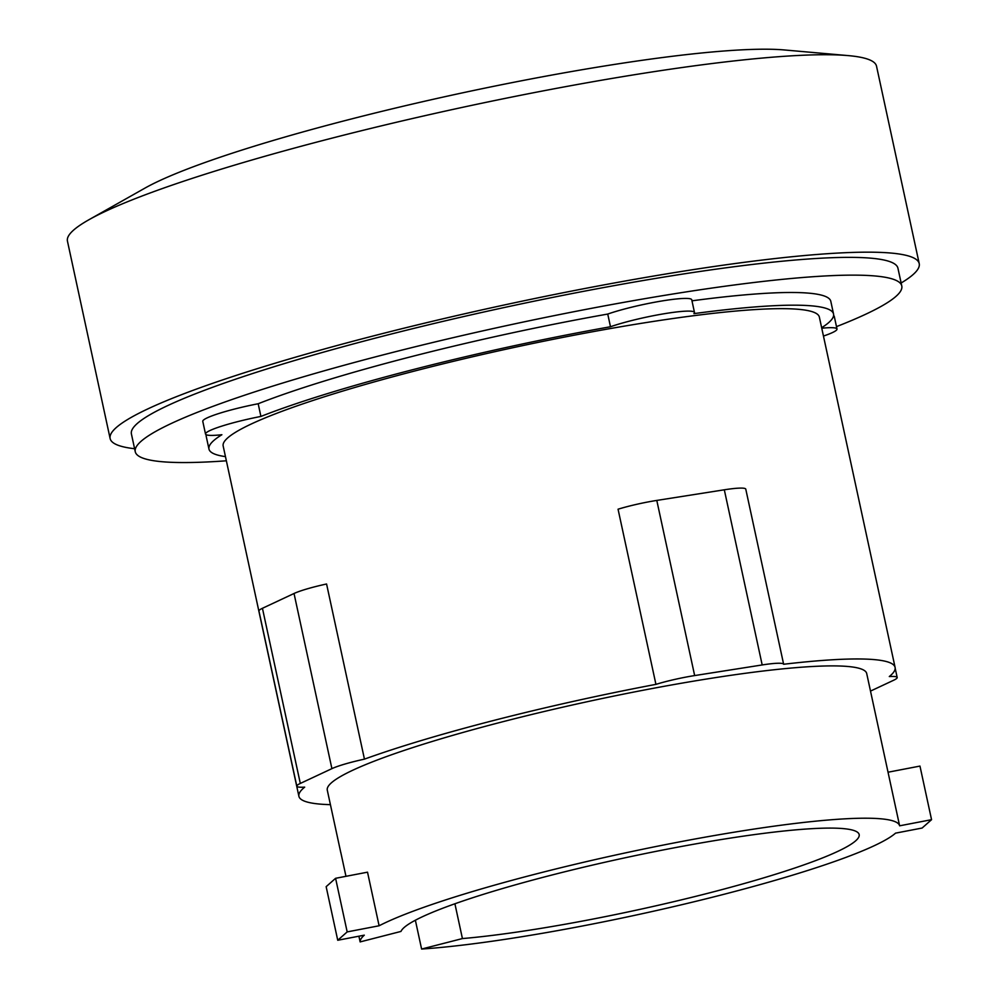 <?xml version="1.0" encoding="UTF-8"?>
<svg xmlns="http://www.w3.org/2000/svg" width="999" height="999" viewBox="0 0 999 999"><rect width="100%" height="100%" fill="white"/><g stroke="black" fill="none" stroke-linecap="round" stroke-linejoin="round"><path stroke-width="1.5" d="M358.903 936.188L360.139 941.907L400.974 931.43A234.553 26.786 -12.2 0 1 551.773 875.062A234.553 26.786 -12.2 0 1 859.177 834.577A234.553 26.786 -12.2 0 1 708.079 893.231A234.553 26.786 -12.2 0 1 462.425 938.573L421.603 949.05L415.372 920.229M454.907 903.77L462.425 938.573M335.589 878.308L367.52 872.177L379.108 925.773L347.177 931.905L335.589 878.308L326.149 886.675L337.737 940.259L364.298 935.164A275.936 31.506 167.8 0 0 360.139 941.907M347.177 931.905L337.737 940.259M919.967 766.083L931.555 819.679L899.624 825.811L888.036 772.215L919.967 766.083M421.603 949.05A275.936 31.506 167.8 0 0 721.877 894.829A275.936 31.506 167.8 0 0 895.554 833.141L922.114 828.034L931.555 819.679M341.021 853.446A275.936 31.506 -12.2 0 1 340.859 852.909A275.936 31.506 -12.2 0 1 340.784 852.359L345.966 876.323M899.624 825.811A275.936 31.506 167.8 0 0 537.986 873.463A275.936 31.506 167.8 0 0 379.108 925.773M783.641 664.26L745.766 489.11A38.124 4.358 167.8 0 0 724.312 489.797L656.793 500.424A38.124 4.358 167.8 0 0 618.056 509.203L655.931 684.365A38.124 4.358 -12.2 0 1 694.655 675.574L762.187 664.947A38.124 4.358 -12.2 0 1 783.641 664.26A304.982 34.828 -12.2 0 1 895.092 667.394A304.982 34.828 -12.2 0 1 889.297 676.548A38.124 4.358 -12.2 0 1 897.189 677.497A38.124 4.358 -12.2 0 1 893.68 680.232L870.504 691.096M364.448 759.14L326.573 583.99A38.124 4.358 167.8 0 0 294.031 593.493L262.437 608.291A38.124 4.358 167.8 0 0 258.941 611.038L296.815 786.188A38.124 4.358 -12.2 0 1 300.312 783.441L331.905 768.643A38.124 4.358 -12.2 0 1 364.448 759.14A304.982 34.828 -12.2 0 1 495.379 720.029A304.982 34.828 -12.2 0 1 655.931 684.365M340.859 852.909L327.285 790.159A275.936 31.506 -12.2 0 1 505.057 721.153A275.936 31.506 -12.2 0 1 866.707 673.526L888.036 772.215M330.419 804.657A304.982 34.828 -12.2 0 1 298.901 796.29A304.982 34.828 -12.2 0 1 304.695 787.137A38.124 4.358 -12.2 0 1 296.815 786.188M901.135 282.992A413.886 47.253 167.8 0 0 919.217 263.611L876.523 66.171A413.886 47.253 167.8 0 0 848.238 55.607L784.277 49.95A348.551 39.798 167.8 0 0 351.273 119.006A348.551 39.798 167.8 0 0 144.755 188.224L88.836 219.792A413.886 47.253 167.8 0 0 67.445 241.109L110.127 438.549A413.886 47.253 167.8 0 0 134.603 448.726M298.901 796.29L223.164 445.991A304.982 34.828 -12.2 0 1 419.63 369.73A304.982 34.828 -12.2 0 1 819.355 317.083L895.092 667.394M848.238 55.607A413.886 47.253 167.8 0 0 334.078 137.612A413.886 47.253 167.8 0 0 88.836 219.792M225.462 456.618A319.505 36.476 -12.2 0 1 208.966 449.063A319.505 36.476 -12.2 0 1 221.89 434.727A49.013 5.594 -12.2 0 1 205.519 434.053A49.013 5.594 -12.2 0 1 260.914 416.433A319.505 36.476 -12.2 0 1 414.797 369.168A319.505 36.476 -12.2 0 1 610.489 326.748A49.013 5.594 -12.2 0 1 662.861 313.961A49.013 5.594 -12.2 0 1 694.48 312.462A49.013 5.594 -12.2 0 1 693.905 313.624A319.505 36.476 -12.2 0 1 833.553 314.023A319.505 36.476 -12.2 0 1 821.653 327.722M821.765 328.234A49.013 5.594 -12.2 0 1 837 329.033A49.013 5.594 -12.2 0 1 823.451 336.051M919.217 263.611A413.886 47.253 167.8 0 0 376.76 335.052A413.886 47.253 167.8 0 0 110.127 438.549M610.489 326.748L607.742 314.061A49.013 5.594 -12.2 0 1 660.114 301.273A49.013 5.594 -12.2 0 1 691.745 299.775L694.48 312.462M205.519 434.053L202.772 421.353A49.013 5.594 -12.2 0 1 258.179 403.746A319.505 36.476 -12.2 0 1 412.05 356.468A319.505 36.476 -12.2 0 1 607.742 314.061M258.179 403.746L260.914 416.433M208.966 449.063L206.219 436.363A319.505 36.476 -12.2 0 1 206.181 434.727M833.591 315.659A49.013 5.594 -12.2 0 1 834.265 316.333L837 329.033M691.97 300.824A319.505 36.476 -12.2 0 1 830.806 301.323L833.553 314.023M226.361 460.801A392.12 44.768 -12.2 0 1 135.252 451.71L131.406 433.941A392.12 44.768 -12.2 0 1 384.016 335.889A392.12 44.768 -12.2 0 1 897.939 268.219L901.785 285.976A392.12 44.768 -12.2 0 1 836.488 326.623M135.252 451.71A392.12 44.768 -12.2 0 1 387.862 353.658A392.12 44.768 -12.2 0 1 901.785 285.976M694.655 675.574L656.793 500.424M762.187 664.947L724.312 489.797M300.312 783.441L262.437 608.291M331.905 768.643L294.031 593.493M897.189 677.497L895.179 668.244"/></g></svg>
